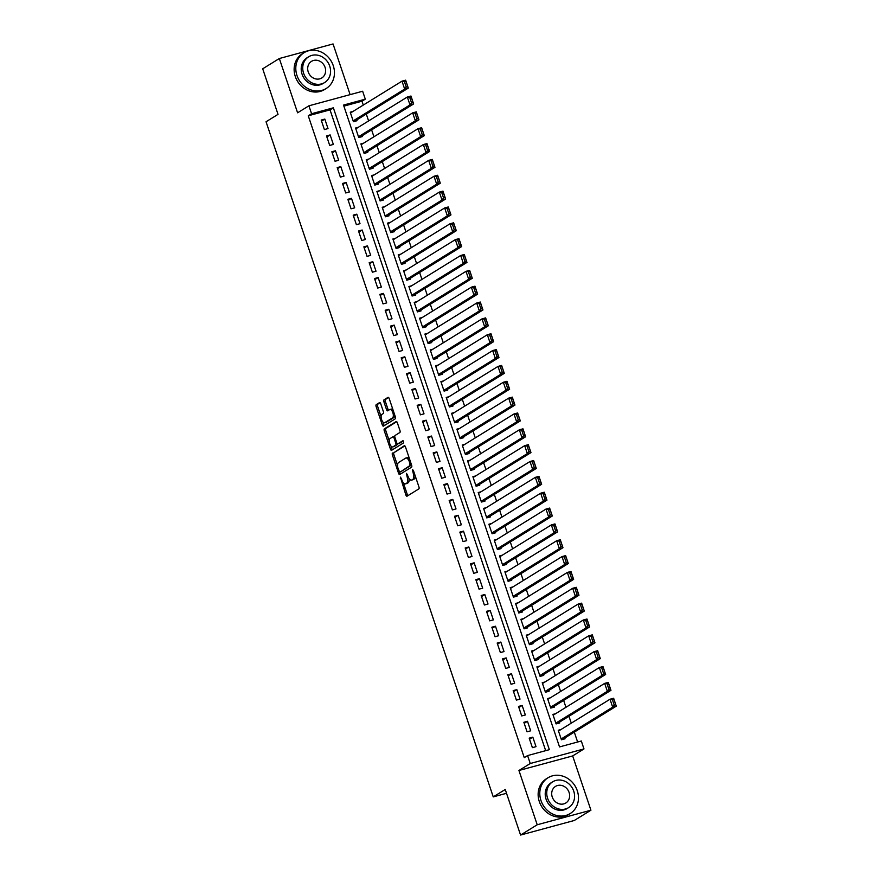 <?xml version="1.0" encoding="UTF-8"?>
<svg xmlns="http://www.w3.org/2000/svg" width="879" height="879" viewBox="0 0 879 879"><rect width="100%" height="100%" fill="white"/><g stroke="black" fill="none" stroke-linecap="round" stroke-linejoin="round"><path stroke-width="1.32" d="M400.417 477.121L405.878 495.031A1.648 0.747 -105.2 0 0 406.966 496.217A1.648 0.747 -105.2 0 0 407.065 496.174L418.822 488.911A1.648 0.747 -105.2 0 0 418.953 486.955L413.383 470.43L412.559 469.617L413.196 473.133A5.285 2.373 -105.2 0 1 412.778 479.396L411.801 480A5.285 2.373 -105.2 0 1 411.504 480.132A5.285 2.373 -105.2 0 1 408.032 476.319L406.483 473.374L407.12 476.879A5.285 2.373 -105.2 0 1 406.702 483.153L405.724 483.758A5.285 2.373 -105.2 0 1 405.428 483.889A5.285 2.373 -105.2 0 1 401.956 480.077L400.417 477.121M380.728 403.747A1.648 0.747 -105.2 0 0 379.64 402.549A1.648 0.747 -105.2 0 0 379.552 402.593L376.256 404.626A1.648 0.747 -105.2 0 0 376.124 406.592L382.299 424.942A1.648 0.747 -105.2 0 0 383.387 426.139A1.648 0.747 -105.2 0 0 383.475 426.095L395.231 418.833A1.648 0.747 -105.2 0 0 395.363 416.877L389.188 398.517A1.648 0.747 -105.2 0 0 388.1 397.33A1.648 0.747 -105.2 0 0 388.013 397.363L384.024 399.824A1.648 0.747 -105.2 0 0 383.892 401.791L386.54 409.647A1.648 0.747 -105.2 0 0 387.628 410.834A1.648 0.747 -105.2 0 0 387.716 410.79L389.694 409.57A4.417 1.989 -105.2 0 1 389.935 409.471A4.417 1.989 -105.2 0 1 392.935 412.932A4.417 1.989 -105.2 0 1 392.495 417.899L384.749 422.678A4.417 1.989 -105.2 0 1 384.508 422.788A4.417 1.989 -105.2 0 1 381.519 419.316A4.417 1.989 -105.2 0 1 381.947 414.361L383.244 413.559A1.648 0.747 -105.2 0 0 383.376 411.603L380.728 403.747M311.584 113.732L308.914 105.81L362.642 91.24L365.301 99.162L343.524 105.073L559.527 746.919L581.316 741.008L583.975 748.93L530.257 763.499L527.587 755.577L549.364 749.666L333.361 107.82L311.584 113.732L308.254 115.786L524.258 757.632L527.587 755.577M520.566 835.05L537.212 824.766L590.93 810.207L574.295 820.481L520.566 835.05L505.238 789.485L493.251 796.89L266.051 121.763L278.028 114.358L262.7 68.793L279.335 58.519L297.596 112.798L308.914 105.81M590.93 810.207L572.668 755.929L518.94 770.487L537.212 824.766M518.94 770.487L530.257 763.499M392.528 453.015A1.648 0.747 -105.2 0 0 392.408 454.97L398.583 473.331A1.648 0.747 -105.2 0 0 399.67 474.517A1.648 0.747 -105.2 0 0 399.758 474.473L411.515 467.21A1.648 0.747 -105.2 0 0 411.647 465.255L405.472 446.895A1.648 0.747 -105.2 0 0 404.384 445.708A1.648 0.747 -105.2 0 0 404.296 445.741L393.99 452.619A1.648 0.747 -105.2 0 0 393.858 454.575L397.572 465.628M390.441 449.136L384.266 430.776A1.648 0.747 -105.2 0 1 384.387 428.82L396.154 421.557A1.648 0.747 -105.2 0 1 396.242 421.513A1.648 0.747 -105.2 0 1 397.33 422.711L399.967 430.567A1.648 0.747 -105.2 0 1 399.846 432.523L395.078 435.468A1.648 0.747 -105.2 0 0 394.946 437.423L396.693 442.642A1.648 0.747 -105.2 0 0 397.78 443.829A1.648 0.747 -105.2 0 0 397.879 443.796L402.901 440.698L403.571 442.906L391.616 450.29A1.648 0.747 -105.2 0 1 391.529 450.323A1.648 0.747 -105.2 0 1 390.441 449.136L391.891 448.74L391.001 446.082M350.117 94.635L333.053 43.95L279.335 58.519M352.984 111.435L350.227 112.193L353.424 121.698L357.05 120.709L356.786 119.918M358.313 127.29L355.555 128.037L358.753 137.542L362.39 136.564L362.115 135.773M363.653 143.134L360.884 143.881L364.093 153.396L367.719 152.408L367.455 151.617M368.982 158.989L366.224 159.736L369.422 169.24L373.048 168.263L372.784 167.46M374.311 174.833L371.553 175.58L374.751 185.095L378.388 184.107L378.124 183.315M379.651 190.677L376.893 191.424L380.091 200.939L383.716 199.951L383.453 199.159M384.98 206.532L382.222 207.279L385.42 216.783L389.056 215.805L388.782 215.014M390.32 222.376L387.551 223.123L390.759 232.638L394.385 231.649L394.122 230.858M395.649 238.22L392.891 238.978L396.088 248.482L399.714 247.493L399.451 246.702M400.978 254.075L398.22 254.822L401.417 264.326L405.054 263.348L404.79 262.557M406.318 269.919L403.56 270.666L406.757 280.181L410.383 279.192L410.119 278.401M411.647 285.774L408.889 286.521L412.086 296.025L415.723 295.047L415.448 294.245M416.987 301.618L414.218 302.365L417.426 311.88L421.052 310.891L420.788 310.1M422.316 317.462L419.558 318.209L422.755 327.724L426.381 326.735L426.117 325.944M427.655 333.317L424.887 334.064L428.095 343.568L431.721 342.59L431.457 341.799M432.984 349.161L430.227 349.908L433.424 359.423L437.05 358.434L436.786 357.643M438.313 365.005L435.555 365.763L438.753 375.267L442.39 374.278L442.115 373.487M443.653 380.86L440.895 381.607L444.093 391.111L447.719 390.133L447.455 389.342M448.982 396.704L446.224 397.451L449.422 406.966L453.059 405.977L452.784 405.186M454.322 412.559L451.553 413.306L454.762 422.81L458.388 421.832L458.124 421.03M459.651 428.403L456.893 429.15L460.091 438.665L463.716 437.676L463.453 436.885M464.98 444.247L462.222 444.994L465.42 454.509L469.056 453.52L468.793 452.729M470.32 460.102L467.562 460.849L470.759 470.353L474.385 469.375L474.122 468.584M475.649 475.946L472.891 476.693L476.088 486.208L479.725 485.219L479.451 484.428M480.989 491.79L478.22 492.548L481.428 502.052L485.054 501.063L484.79 500.272M486.318 507.644L483.56 508.392L486.757 517.896L490.383 516.918L490.119 516.127M491.647 523.488L488.889 524.236L492.086 533.751L495.723 532.762L495.459 531.971M496.987 539.343L494.229 540.091L497.426 549.595L501.052 548.617L500.788 547.815M502.316 555.187L499.558 555.935L502.755 565.45L506.392 564.461L506.117 563.67M507.655 571.031L504.887 571.779L508.095 581.294L511.721 580.305L511.457 579.514M512.984 586.886L510.227 587.633L513.424 597.138L517.05 596.16L516.786 595.369M518.324 602.73L515.555 603.477L518.764 612.993L522.39 612.004L522.126 611.213M523.653 618.574L520.895 619.332L524.093 628.837L527.719 627.848L527.455 627.057M528.982 634.429L526.224 635.176L529.422 644.681L533.059 643.703L532.784 642.912M534.322 650.273L531.564 651.02L534.762 660.536L538.387 659.547L538.124 658.756M539.651 666.128L536.893 666.875L540.091 676.38L543.727 675.402L543.453 674.6M544.991 681.972L542.222 682.719L545.43 692.234L549.056 691.246L548.793 690.454M550.32 697.816L547.562 698.563L550.759 708.078L554.385 707.09L554.122 706.298M555.649 713.671L552.891 714.418L556.088 723.922L559.725 722.945L559.462 722.153M529.191 738.14L532.388 747.644L536.014 746.667L532.817 737.151L529.191 738.14M523.851 722.285L527.048 731.8L530.685 730.812L527.488 721.307L523.851 722.285M518.522 706.441L521.719 715.945L525.345 714.968L522.148 705.452L518.522 706.441M513.182 690.597L516.391 700.102L520.016 699.113L516.819 689.608L513.182 690.597M507.853 674.742L511.051 684.258L514.687 683.269L511.479 673.764L507.853 674.742M502.524 658.898L505.722 668.403L509.348 667.425L506.15 657.91L502.524 658.898M497.184 643.043L500.382 652.559L504.019 651.57L500.821 642.066L497.184 643.043M491.855 627.199L495.053 636.715L498.679 635.726L495.481 626.222L491.855 627.199M486.516 611.355L489.724 620.86L493.35 619.882L490.152 610.367L486.516 611.355M481.187 595.501L484.384 605.016L488.021 604.027L484.812 594.523L481.187 595.501M475.858 579.657L479.055 589.161L482.681 588.183L479.484 578.668L475.858 579.657M470.518 563.813L473.715 573.317L477.352 572.328L474.144 562.824L470.518 563.813M465.189 547.958L468.386 557.473L472.012 556.484L468.815 546.98L465.189 547.958M459.849 532.114L463.057 541.618L466.683 540.64L463.486 531.125L459.849 532.114M454.52 516.27L457.717 525.774L461.343 524.785L458.146 515.281L454.52 516.27M449.18 500.415L452.388 509.93L456.014 508.941L452.817 499.437L449.18 500.415M443.851 484.571L447.048 494.075L450.685 493.097L447.477 483.582L443.851 484.571M438.522 468.716L441.719 478.231L445.345 477.242L442.148 467.738L438.522 468.716M433.182 452.872L436.38 462.376L440.016 461.398L436.819 451.883L433.182 452.872M427.853 437.028L431.051 446.532L434.676 445.543L431.479 436.039L427.853 437.028M422.513 421.173L425.722 430.688L429.348 429.699L426.15 420.195L422.513 421.173M417.184 405.329L420.382 414.833L424.019 413.855L420.81 404.34L417.184 405.329M411.855 389.485L415.053 398.989L418.679 398L415.481 388.496L411.855 389.485M406.516 373.63L409.713 383.145L413.35 382.156L410.152 372.652L406.516 373.63M401.187 357.786L404.384 367.29L408.01 366.312L404.812 356.797L401.187 357.786M395.847 341.931L399.055 351.446L402.681 350.457L399.484 340.953L395.847 341.931M390.518 326.087L393.715 335.591L397.352 334.613L394.144 325.098L390.518 326.087M385.189 310.243L388.386 319.747L392.012 318.758L388.815 309.254L385.189 310.243M379.849 294.388L383.046 303.903L386.683 302.914L383.475 293.41L379.849 294.388M374.52 278.544L377.717 288.048L381.343 287.07L378.146 277.555L374.52 278.544M369.18 262.7L372.388 272.204L376.014 271.215L372.817 261.711L369.18 262.7M363.851 246.845L367.048 256.36L370.674 255.371L367.477 245.867L363.851 246.845M358.511 231.001L361.719 240.505L365.345 239.527L362.148 230.012L358.511 231.001M353.182 215.146L356.38 224.661L360.016 223.673L356.808 214.168L353.182 215.146M347.853 199.302L351.051 208.806L354.676 207.829L351.479 198.313L347.853 199.302M342.513 183.458L345.711 192.962L349.348 191.985L346.15 182.469L342.513 183.458M337.184 167.603L340.382 177.118L344.008 176.13L340.81 166.625L337.184 167.603M331.844 151.759L335.053 161.264L338.679 160.286L335.481 150.77L331.844 151.759M326.516 135.915L329.713 145.42L333.35 144.431L330.141 134.926L326.516 135.915M545.683 750.666L330.032 109.875L308.254 115.786M328.01 128.587L324.812 119.083L321.187 120.06L324.384 129.576L328.01 128.587M577.624 742.008L574.295 732.119M571.284 723.153L568.966 716.275M565.944 707.309L563.637 700.42M560.615 691.454L558.297 684.576M555.286 675.61L552.968 668.732M549.946 659.766L547.628 652.877M544.617 643.911L542.299 637.033M539.277 628.067L536.97 621.189M533.949 612.223L531.63 605.334M528.62 596.369L526.301 589.49M523.28 580.525L520.961 573.635M517.951 564.67L515.632 557.791M512.611 548.826L510.303 541.947M507.282 532.982L504.964 526.092M501.942 517.127L499.635 510.249M496.613 501.283L494.295 494.405M491.284 485.439L488.966 478.55M485.944 469.584L483.626 462.706M480.615 453.74L478.297 446.851M475.275 437.885L472.968 431.007M469.946 422.041L467.628 415.163M464.617 406.197L462.299 399.308M459.277 390.342L456.959 383.464M453.949 374.498L451.63 367.62M448.609 358.654L446.301 351.765M443.28 342.799L440.961 335.921M437.951 326.955L435.632 320.066M432.611 311.1L430.292 304.222M427.282 295.256L424.964 288.378M421.942 279.412L419.635 272.523M416.613 263.557L414.295 256.679M411.273 247.713L408.966 240.835M405.944 231.869L403.626 224.98M400.615 216.014L398.297 209.136M395.275 200.17L392.957 193.281M389.946 184.315L387.628 177.437M384.606 168.471L382.299 161.593M379.278 152.627L376.959 145.738M373.949 136.772L371.63 129.894M368.609 120.928L366.29 114.05M363.28 105.084L361.983 101.217L343.887 106.128M560.989 729.515L558.231 730.262L561.428 739.777L565.054 738.789L564.79 737.997M493.251 796.89L506.513 793.297M361.983 101.217L365.301 99.162M572.668 755.929L583.975 748.93M330.032 109.875L333.361 107.82M532.817 737.151L529.543 739.184M527.488 721.307L524.203 723.329M522.148 705.452L518.874 707.485M516.819 689.608L513.534 691.63M511.479 673.764L508.205 675.786M506.15 657.91L502.865 659.942M500.821 642.066L497.536 644.087M495.481 626.222L492.207 628.243M490.152 610.367L486.867 612.399M484.812 594.523L481.538 596.544M479.484 578.668L476.198 580.7M474.144 562.824L470.869 564.845M468.815 546.98L465.54 549.001M463.486 531.125L460.2 533.157M458.146 515.281L454.872 517.302M452.817 499.437L449.532 501.459M447.477 483.582L444.203 485.615M442.148 467.738L438.874 469.76M436.819 451.883L433.534 453.916M431.479 436.039L428.205 438.061M426.15 420.195L422.865 422.217M420.81 404.34L417.536 406.373M415.481 388.496L412.196 390.518M410.152 372.652L406.867 374.674M404.812 356.797L401.538 358.83M399.484 340.953L396.198 342.975M394.144 325.098L390.869 327.131M388.815 309.254L385.529 311.276M383.475 293.41L380.2 295.432M378.146 277.555L374.872 279.588M372.817 261.711L369.532 263.733M367.477 245.867L364.203 247.889M362.148 230.012L358.863 232.045M356.808 214.168L353.534 216.19M351.479 198.313L348.205 200.346M346.15 182.469L342.865 184.491M340.81 166.625L337.536 168.647M335.481 150.77L332.196 152.803M330.141 134.926L326.867 136.948M324.812 119.083L321.527 121.104M406.57 483.527A5.285 2.373 -105.2 0 0 406.878 483.494A5.285 2.373 -105.2 0 0 407.175 483.362L405.724 483.758M409.054 478.484A5.285 2.373 -105.2 0 1 408.153 482.758L407.175 483.362M412.647 479.78A5.285 2.373 -105.2 0 0 412.954 479.736A5.285 2.373 -105.2 0 0 413.251 479.615L411.801 480M415.229 475.902A5.285 2.373 -105.2 0 1 414.229 479L413.251 479.615M403.34 482.747L407.34 494.635A1.648 0.747 -105.2 0 0 407.922 495.646M404.878 445.884L393.99 452.619M410.405 461.574L409.394 461.849A5.285 2.373 -105.2 0 0 405.922 458.036A5.285 2.373 -105.2 0 0 405.637 458.168L398.572 462.519A5.285 2.373 -105.2 0 0 398.165 468.793L400.033 472.935A1.648 0.747 -105.2 0 0 400.626 473.946M401.066 471.496L410.064 465.474L409.394 461.849M401.132 471.485L399.747 471.858M411.57 465.035L401.198 471.463M409.471 458.783A5.285 2.373 -105.2 0 0 407.373 457.64L405.922 458.036M389.287 440.994L385.716 430.391L384.266 430.776M396.737 421.7L385.848 428.425A1.648 0.747 -105.2 0 0 385.716 430.391M399.132 443.445A1.648 0.747 -105.2 0 0 399.231 443.434A1.648 0.747 -105.2 0 0 399.33 443.401L403.34 440.917M390.122 438.522A4.417 1.989 -105.2 0 0 389.694 443.488A4.417 1.989 -105.2 0 0 392.682 446.95A4.417 1.989 -105.2 0 0 392.924 446.851L395.649 445.159A1.648 0.747 -105.2 0 0 395.781 443.203L394.034 437.995A1.648 0.747 -105.2 0 0 392.946 436.797A1.648 0.747 -105.2 0 0 392.847 436.841L390.122 438.522M393.869 446.587A4.417 1.989 -105.2 0 0 394.133 446.565A4.417 1.989 -105.2 0 0 394.374 446.455L392.924 446.851M397.418 443.752A1.648 0.747 -105.2 0 1 397.11 444.774L394.374 446.455M394.759 436.489A1.648 0.747 -105.2 0 0 394.396 436.413A1.648 0.747 -105.2 0 0 394.308 436.445L393.045 436.786M391.891 448.74A1.648 0.747 -105.2 0 0 392.484 449.751M385.694 422.425A4.417 1.989 -105.2 0 0 385.958 422.392A4.417 1.989 -105.2 0 0 386.2 422.283L384.749 422.678M394.781 415.152A4.417 1.989 -105.2 0 1 393.946 417.503L386.2 422.283M393.012 409.867A4.417 1.989 -105.2 0 0 391.386 409.076A4.417 1.989 -105.2 0 0 391.144 409.185M388.595 397.506L385.474 399.44A1.648 0.747 -105.2 0 0 385.343 401.395L387.991 409.251A1.648 0.747 -105.2 0 0 388.584 410.262M382.892 421.997L383.749 424.557A1.648 0.747 -105.2 0 0 384.343 425.568M380.135 402.736L377.706 404.241A1.648 0.747 -105.2 0 0 377.574 406.197L381.112 416.712M562.296 739.536L616.3 706.167L612.674 707.155L561.165 738.986M558.495 731.053L610.004 699.234L613.641 698.245L616.3 706.167L613.817 699.201L612.366 699.585L614.234 705.134L615.685 704.738M614.234 705.134L612.674 707.155L610.004 699.234L612.366 699.585M613.817 699.201L613.641 698.245M540.981 800.571A21.052 18.635 58.3 0 0 570.196 813.558A21.052 18.635 58.3 0 0 577.283 790.726A21.052 18.635 58.3 0 0 548.067 777.739A21.052 18.635 58.3 0 0 540.981 800.571M548.067 777.739L546.408 778.772A21.052 18.635 58.3 0 0 539.321 801.604A21.052 18.635 58.3 0 0 568.526 814.591L570.196 813.558M568.625 807.603L567.098 808.548A15.152 13.416 -121.7 0 1 546.068 799.198A15.152 13.416 -121.7 0 1 551.166 782.76L552.693 781.816A15.152 13.416 58.3 0 0 547.595 798.253A15.152 13.416 58.3 0 0 568.625 807.603A15.152 13.416 58.3 0 0 573.734 791.166A15.152 13.416 58.3 0 0 552.693 781.816M569.087 792.418A9.768 8.647 58.3 0 0 555.528 786.397A9.768 8.647 58.3 0 0 552.243 796.989A9.768 8.647 58.3 0 0 565.801 803.01A9.768 8.647 58.3 0 0 569.087 792.418M296.981 75.517A21.052 18.635 58.3 0 0 326.186 88.504A21.052 18.635 58.3 0 0 333.273 65.683A21.052 18.635 58.3 0 0 304.057 52.696A21.052 18.635 58.3 0 0 296.981 75.517M304.057 52.696L302.398 53.718A21.052 18.635 58.3 0 0 295.311 76.55A21.052 18.635 58.3 0 0 324.527 89.537L326.186 88.504M324.626 82.549L323.087 83.494A15.152 13.416 -121.7 0 1 302.057 74.144A15.152 13.416 -121.7 0 1 307.156 57.706L308.694 56.761A15.152 13.416 58.3 0 0 303.585 73.199A15.152 13.416 58.3 0 0 324.626 82.549A15.152 13.416 58.3 0 0 329.724 66.112A15.152 13.416 58.3 0 0 308.694 56.761M325.076 67.375A9.768 8.647 58.3 0 0 311.529 61.343A9.768 8.647 58.3 0 0 308.232 71.935A9.768 8.647 58.3 0 0 321.791 77.967A9.768 8.647 58.3 0 0 325.076 67.375M556.967 723.692L610.971 690.323L607.345 691.301L555.825 723.131M553.155 715.209L604.675 683.379L608.301 682.401L610.971 690.323L608.477 683.346L607.026 683.741L608.894 689.29L610.345 688.894M608.894 689.29L607.345 691.301L604.675 683.379L607.026 683.741M608.477 683.346L608.301 682.401M551.627 707.837L605.642 674.479L602.005 675.457L550.496 707.287M547.826 699.365L599.346 667.535L602.972 666.546L605.642 674.479L603.148 667.502L601.697 667.897L603.565 673.435L605.016 673.05M603.565 673.435L602.005 675.457L599.346 667.535L601.697 667.897M603.148 667.502L602.972 666.546M546.298 691.993L600.302 658.624L596.676 659.613L545.156 691.432M542.497 683.51L594.006 651.691L597.643 650.702L600.302 658.624L597.819 651.647L596.358 652.042L598.225 657.591L599.676 657.195M598.225 657.591L596.676 659.613L594.006 651.691L596.358 652.042M597.819 651.647L597.643 650.702M540.959 676.149L594.973 642.78L591.336 643.758L539.827 675.588M537.157 667.666L588.677 635.836L592.303 634.858L594.973 642.78L592.479 635.803L591.029 636.198L592.896 641.747L594.347 641.351M592.896 641.747L591.336 643.758L588.677 635.836L591.029 636.198M592.479 635.803L592.303 634.858M535.63 660.294L589.633 626.925L586.007 627.914L534.498 659.744M531.828 651.811L583.337 619.992L586.974 619.003L589.633 626.925L587.15 619.959L585.7 620.343L587.568 625.892L589.018 625.496M587.568 625.892L586.007 627.914L583.337 619.992L585.7 620.343M587.15 619.959L586.974 619.003M530.29 644.45L584.304 611.081L580.678 612.07L529.158 643.889M526.488 635.967L578.008 604.137L581.634 603.159L584.304 611.081L581.81 604.104L580.36 604.499L582.228 610.048L583.678 609.652M582.228 610.048L580.678 612.07L578.008 604.137L580.36 604.499M581.81 604.104L581.634 603.159M524.961 628.606L578.975 595.237L575.338 596.215L523.829 628.045M521.159 620.124L572.679 588.293L576.305 587.304L578.975 595.237L576.481 588.26L575.031 588.655L576.899 594.204L578.349 593.808M576.899 594.204L575.338 596.215L572.679 588.293L575.031 588.655M576.481 588.26L576.305 587.304M519.632 612.751L573.635 579.382L570.01 580.371L518.489 612.202M515.83 604.269L567.34 572.449L570.965 571.46L573.635 579.382L571.152 572.416L569.691 572.8L571.559 578.349L573.009 577.953M571.559 578.349L570.01 580.371L567.34 572.449L569.691 572.8M571.152 572.416L570.965 571.46M514.292 596.907L568.306 563.538L564.67 564.527L513.16 596.347M510.49 588.425L562.011 556.594L565.636 555.616L568.306 563.538L565.812 556.561L564.362 556.956L566.23 562.505L567.68 562.11M566.23 562.505L564.67 564.527L562.011 556.594L564.362 556.956M565.812 556.561L565.636 555.616M508.963 581.052L562.967 547.694L559.341 548.672L507.82 580.503M505.161 572.581L556.671 540.75L560.308 539.761L562.967 547.694L560.483 540.717L559.033 541.112L560.89 546.65L562.351 546.266M560.89 546.65L559.341 548.672L556.671 540.75L559.033 541.112M560.483 540.717L560.308 539.761M503.623 565.208L557.638 531.839L554.012 532.828L502.491 564.648M499.821 556.726L551.342 524.906L554.968 523.917L557.638 531.839L555.143 524.862L553.693 525.257L555.561 530.806L557.011 530.411M555.561 530.806L554.012 532.828L551.342 524.906L553.693 525.257M555.143 524.862L554.968 523.917M498.294 549.364L552.309 515.995L548.672 516.973L497.162 548.804M494.492 540.882L546.002 509.051L549.639 508.073L552.309 515.995L549.814 509.018L548.364 509.413L550.232 514.962L551.682 514.567M550.232 514.962L548.672 516.973L546.002 509.051L548.364 509.413M549.814 509.018L549.639 508.073M492.965 533.509L546.969 500.14L543.343 501.129L491.822 532.96M489.163 525.027L540.673 493.207L544.299 492.218L546.969 500.14L544.475 493.174L543.024 493.558L544.892 499.107L546.342 498.712M544.892 499.107L543.343 501.129L540.673 493.207L543.024 493.558M544.475 493.174L544.299 492.218M487.625 517.665L541.64 484.296L538.003 485.285L486.494 517.105M483.824 509.183L535.344 477.352L538.97 476.374L541.64 484.296L539.146 477.319L537.695 477.715L539.563 483.263L541.014 482.868M539.563 483.263L538.003 485.285L535.344 477.352L537.695 477.715M539.146 477.319L538.97 476.374M482.296 501.821L536.3 468.452L532.674 469.43L481.154 501.261M478.495 493.339L530.004 461.508L533.641 460.53L536.3 468.452L533.817 461.475L532.355 461.871L534.223 467.419L535.685 467.024M534.223 467.419L532.674 469.43L530.004 461.508L532.355 461.871M533.817 461.475L533.641 460.53M476.956 485.966L530.971 452.597L527.345 453.586L475.825 485.417M473.155 477.484L524.675 445.664L528.301 444.675L530.971 452.597L528.477 445.631L527.026 446.016L528.894 451.564L530.345 451.169M528.894 451.564L527.345 453.586L524.675 445.664L527.026 446.016M528.477 445.631L528.301 444.675M471.627 470.122L525.631 436.753L522.005 437.742L470.496 469.562M467.826 461.64L519.335 429.809L522.972 428.831L525.631 436.753L523.148 429.776L521.697 430.172L523.565 435.72L525.016 435.325M523.565 435.72L522.005 437.742L519.335 429.809L521.697 430.172M523.148 429.776L522.972 428.831M466.299 454.267L520.302 420.909L516.676 421.887L465.156 453.718M462.486 445.796L514.006 413.965L517.632 412.976L520.302 420.909L517.808 413.932L516.358 414.328L518.225 419.865L519.676 419.481M518.225 419.865L516.676 421.887L514.006 413.965L516.358 414.328M517.808 413.932L517.632 412.976M460.959 438.423L514.973 405.054L511.336 406.043L459.827 437.863M457.157 429.941L508.677 398.121L512.303 397.132L514.973 405.054L512.479 398.077L511.029 398.473L512.896 404.021L514.347 403.626M512.896 404.021L511.336 406.043L508.677 398.121L511.029 398.473M512.479 398.077L512.303 397.132M455.63 422.579L509.633 389.21L506.007 390.188L454.487 422.019M451.828 414.097L503.337 382.266L506.974 381.288L509.633 389.21L507.15 382.233L505.689 382.629L507.557 388.177L509.007 387.782M507.557 388.177L506.007 390.188L503.337 382.266L505.689 382.629M507.15 382.233L506.974 381.288M450.29 406.724L504.304 373.355L500.667 374.344L449.158 406.175M446.488 398.242L498.008 366.422L501.634 365.433L504.304 373.355L501.81 366.389L500.36 366.774L502.228 372.322L503.678 371.927M502.228 372.322L500.667 374.344L498.008 366.422L500.36 366.774M501.81 366.389L501.634 365.433M444.961 390.88L498.964 357.511L495.338 358.5L443.818 390.32M441.159 382.398L492.669 350.567L496.305 349.589L498.964 357.511L496.481 350.534L495.031 350.93L496.888 356.478L498.349 356.083M496.888 356.478L495.338 358.5L492.669 350.567L495.031 350.93M496.481 350.534L496.305 349.589M439.621 375.036L493.635 341.667L490.01 342.645L438.489 374.476M435.819 366.554L487.34 334.723L490.965 333.745L493.635 341.667L491.141 334.69L489.691 335.086L491.559 340.634L493.009 340.239M491.559 340.634L490.01 342.645L487.34 334.723L489.691 335.086M491.141 334.69L490.965 333.745M434.292 359.181L488.306 325.812L484.67 326.801L433.16 358.632M430.49 350.699L482.011 318.879L485.637 317.89L488.306 325.812L485.812 318.846L484.362 319.231L486.23 324.78L487.68 324.384M486.23 324.78L484.67 326.801L482.011 318.879L484.362 319.231M485.812 318.846L485.637 317.89M428.963 343.337L482.967 309.968L479.341 310.957L427.82 342.777M425.161 334.855L476.671 303.024L480.297 302.046L482.967 309.968L480.483 302.991L479.022 303.387L480.89 308.936L482.34 308.54M480.89 308.936L479.341 310.957L476.671 303.024L479.022 303.387M480.483 302.991L480.297 302.046M423.623 327.482L477.638 294.124L474.001 295.102L422.491 326.933M419.821 319.011L471.342 287.18L474.968 286.191L477.638 294.124L475.143 287.147L473.693 287.543L475.561 293.081L477.011 292.696M475.561 293.081L474.001 295.102L471.342 287.18L473.693 287.543M475.143 287.147L474.968 286.191M418.294 311.638L472.298 278.269L468.672 279.258L417.151 311.078M414.492 303.156L466.002 271.336L469.639 270.347L472.298 278.269L469.815 271.292L468.364 271.688L470.221 277.237L471.682 276.841M470.221 277.237L468.672 279.258L466.002 271.336L468.364 271.688M469.815 271.292L469.639 270.347M412.954 295.794L466.969 262.425L463.343 263.403L411.822 295.234M409.153 287.312L460.673 255.481L464.299 254.503L466.969 262.425L464.475 255.448L463.024 255.844L464.892 261.393L466.342 260.997M464.892 261.393L463.343 263.403L460.673 255.481L463.024 255.844M464.475 255.448L464.299 254.503M407.625 279.94L461.64 246.57L458.003 247.559L406.494 279.39M403.824 271.457L455.333 239.637L458.97 238.648L461.64 246.57L459.146 239.604L457.695 239.989L459.563 245.538L461.014 245.142M459.563 245.538L458.003 247.559L455.333 239.637L457.695 239.989M459.146 239.604L458.97 238.648M402.296 264.096L456.3 230.727L452.674 231.715L401.154 263.535M398.484 255.613L450.004 223.782L453.63 222.805L456.3 230.727L453.806 223.749L452.355 224.145L454.223 229.694L455.674 229.298M454.223 229.694L452.674 231.715L450.004 223.782L452.355 224.145M453.806 223.749L453.63 222.805M396.956 248.252L450.971 214.883L447.334 215.86L395.825 247.691M393.155 239.769L444.675 207.938L448.301 206.961L450.971 214.883L448.477 207.905L447.026 208.301L448.894 213.85L450.345 213.454M448.894 213.85L447.334 215.86L444.675 207.938L447.026 208.301M448.477 207.905L448.301 206.961M391.627 232.397L445.631 199.028L442.005 200.016L390.485 231.847M387.826 223.914L439.335 192.094L442.972 191.106L445.631 199.028L443.148 192.061L441.687 192.446L443.554 197.995L445.016 197.599M443.554 197.995L442.005 200.016L439.335 192.094L441.687 192.446M443.148 192.061L442.972 191.106M386.288 216.553L440.302 183.184L436.676 184.172L385.156 215.992M382.486 208.07L434.006 176.239L437.632 175.262L440.302 183.184L437.808 176.207L436.358 176.602L438.225 182.151L439.676 181.755M438.225 182.151L436.676 184.172L434.006 176.239L436.358 176.602M437.808 176.207L437.632 175.262M380.959 200.698L434.962 167.34L431.336 168.318L379.827 200.148M377.157 192.226L428.666 160.396L432.303 159.407L434.962 167.34L432.479 160.363L431.029 160.758L432.897 166.296L434.347 165.911M432.897 166.296L431.336 168.318L428.666 160.396L431.029 160.758M432.479 160.363L432.303 159.407M375.63 184.854L429.633 151.485L426.007 152.474L374.487 184.293M371.817 176.371L423.337 144.552L426.963 143.563L429.633 151.485L427.139 144.508L425.689 144.903L427.557 150.452L429.007 150.056M427.557 150.452L426.007 152.474L423.337 144.552L425.689 144.903M427.139 144.508L426.963 143.563M370.29 169.01L424.304 135.641L420.667 136.619L369.158 168.449M366.488 160.527L418.008 128.697L421.634 127.719L424.304 135.641L421.81 128.664L420.36 129.059L422.228 134.608L423.678 134.212M422.228 134.608L420.667 136.619L418.008 128.697L420.36 129.059M421.81 128.664L421.634 127.719M364.961 153.155L418.964 119.786L415.338 120.775L363.818 152.605M361.159 144.672L412.669 112.853L416.305 111.864L418.964 119.786L416.481 112.82L415.02 113.204L416.888 118.753L418.338 118.357M416.888 118.753L415.338 120.775L412.669 112.853L415.02 113.204M416.481 112.82L416.305 111.864M359.621 137.311L413.635 103.942L409.999 104.931L358.489 136.75M355.819 128.828L407.34 96.998L410.965 96.02L413.635 103.942L411.141 96.965L409.691 97.36L411.559 102.909L413.009 102.513M411.559 102.909L409.999 104.931L407.34 96.998L409.691 97.36M411.141 96.965L410.965 96.02M354.292 121.467L408.296 88.098L404.67 89.076L353.149 120.906M350.49 112.984L402 81.154L405.637 80.176L408.296 88.098L405.812 81.121L404.362 81.516L406.219 87.065L407.68 86.669M406.219 87.065L404.67 89.076L402 81.154L404.362 81.516M405.812 81.121L405.637 80.176M401.329 478.22L400.319 478.495M413.482 470.715L412.471 470.99M407.406 474.473L406.395 474.748M408.153 482.758L406.702 483.153M408.131 476.605L407.12 476.879M414.229 479L412.778 479.396M414.207 472.858L413.196 473.133M407.34 494.635L405.878 495.031M400.033 472.935L398.583 473.331M393.858 454.575L392.408 454.97M411.515 465.09L410.064 465.474M411.163 463.837L410.152 464.112M385.848 428.425L384.387 428.82M399.33 443.401L397.879 443.796M397.11 444.774L395.649 445.159M396.803 442.928L395.781 443.203M395.045 437.72L394.034 437.995M393.946 417.503L392.495 417.899M387.991 409.251L386.54 409.647M385.343 401.395L383.892 401.791M385.474 399.44L384.024 399.824M383.749 424.557L382.299 424.942M377.574 406.197L376.124 406.592M377.706 404.241L376.256 404.626M406.878 483.494L405.428 483.889M412.954 479.736L411.504 480.132M399.231 443.434L397.78 443.829M394.133 446.565L392.682 446.95M394.396 436.413L392.946 436.797M385.958 422.392L384.508 422.788M391.386 409.076L389.935 409.471"/></g></svg>
